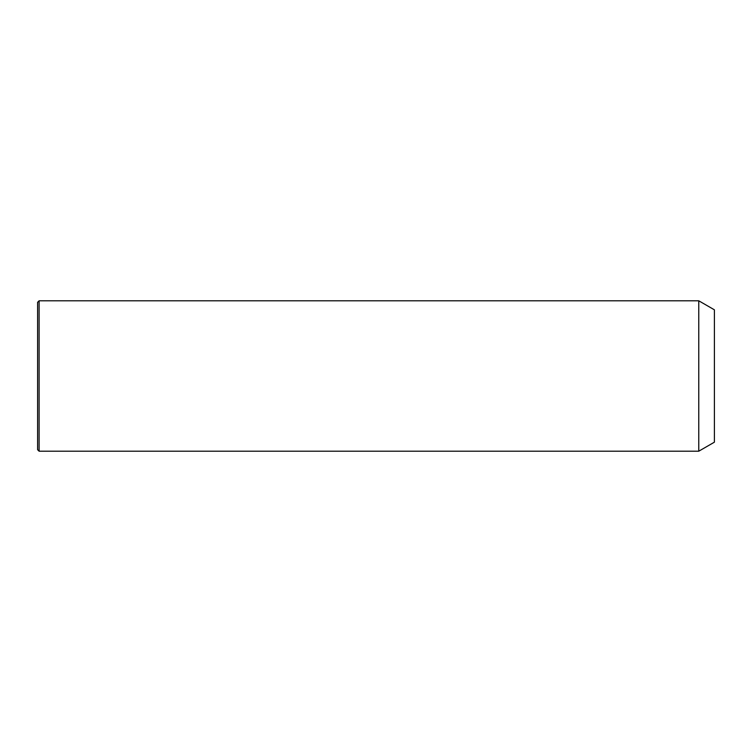 <?xml version="1.0" encoding="UTF-8"?>
<svg xmlns="http://www.w3.org/2000/svg" width="752" height="752" viewBox="0 0 752 752"><rect width="100%" height="100%" fill="white"/><g stroke="black" fill="none" stroke-linecap="round" stroke-linejoin="round"><path stroke-width="1.13" d="M698.768 451.2L698.768 300.8L39.104 300.8L39.104 451.2L698.768 451.2L714.4 442.176L714.4 309.824L698.768 300.8M39.104 451.2L37.6 449.696L37.6 302.304L39.104 300.8"/></g></svg>
